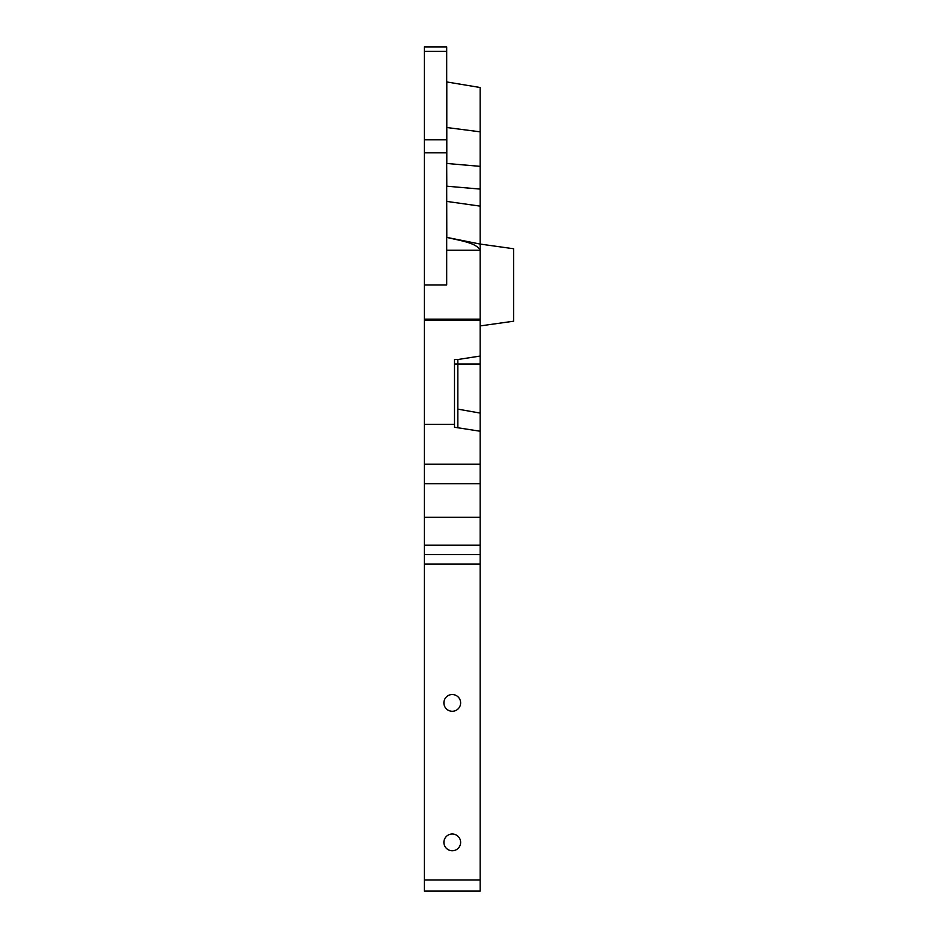 <?xml version="1.0" encoding="UTF-8"?>
<svg xmlns="http://www.w3.org/2000/svg" width="938" height="938" viewBox="0 0 938 938"><rect width="100%" height="100%" fill="white"/><g stroke="black" fill="none" stroke-linecap="round" stroke-linejoin="round"><path stroke-width="1.41" d="M452.257 711.274A8.372 8.372 0 0 1 443.897 702.902A8.372 8.372 0 0 1 452.257 694.53A8.372 8.372 0 0 1 460.628 702.902A8.372 8.372 0 0 1 452.257 711.274M452.257 850.754A8.372 8.372 0 0 1 443.897 842.383A8.372 8.372 0 0 1 452.257 834.011A8.372 8.372 0 0 1 460.628 842.383A8.372 8.372 0 0 1 452.257 850.754M424.363 545.213L480.162 545.213L480.162 891.1L424.363 891.1L424.363 284.988L446.687 284.988L446.687 84.971M446.687 163.47L446.793 186.205L480.162 189.089L480.162 244.068L513.637 248.758L513.637 321.206L480.162 325.92M480.162 189.089L480.162 87.515L446.687 81.934M424.363 320.093L480.162 320.093L480.162 250.235L446.687 250.235M480.162 320.093L480.162 356.053L457.838 359.524L457.838 363.991L480.162 363.991L480.162 356.053M424.363 464.228L480.162 464.228L480.162 363.991M480.162 464.228L480.162 517.26L424.363 517.26M480.162 545.213L480.162 517.26M424.363 284.988L424.363 46.9L446.687 46.9L446.687 51.309L424.363 51.309M457.838 359.524L454.496 359.524L454.496 427.247L480.162 431.234M454.496 359.524L454.496 363.991L457.838 363.991L457.838 427.247M424.363 319.155L480.162 319.155M446.793 237.384C458.823 240.468 476.316 242.555 480.162 250.235L480.162 244.068L446.793 237.384L446.687 186.205M480.162 166.354L446.793 163.47L446.793 81.934M424.363 139.797L446.687 139.797L446.687 51.309M454.496 424.339L424.363 424.339M457.838 409.132L480.162 413.083M424.363 483.762L480.162 483.762M480.162 131.836L446.687 127.509M446.687 201.4L480.162 206.137M446.687 152.824L424.363 152.824M480.162 564.031L424.363 564.031M424.363 879.938L480.162 879.938M424.363 554.616L480.162 554.616"/></g></svg>
